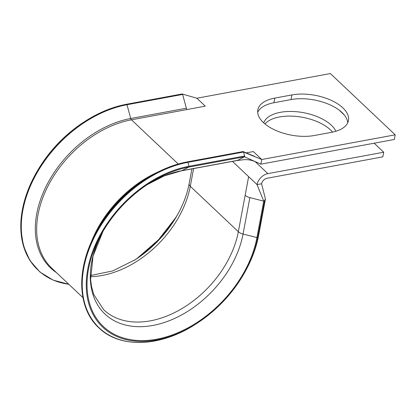 <?xml version="1.0" encoding="UTF-8"?>
<svg xmlns="http://www.w3.org/2000/svg" width="416" height="416" viewBox="0 0 416 416"><rect width="100%" height="100%" fill="white"/><g stroke="black" fill="none" stroke-linecap="round" stroke-linejoin="round"><path stroke-width="0.62" d="M261.581 183.768A5.455 3.739 -46.6 0 1 266.994 178.277L382.824 156.863L383.698 152.214L267.862 173.633A10.91 7.483 -46.6 0 0 257.031 184.61L261.581 183.768L265.418 198.957L264.238 201.162A0.655 0.328 -169.4 0 1 263.744 201.136L249.876 197.616A7.634 3.806 -169.4 0 1 245.154 195.265L248.633 176.67L232.471 161.398M187.538 161.84L243.074 151.575L243.563 152.032L244.644 156A0.655 0.348 79.5 0 1 244.676 156.489A0.655 0.348 79.5 0 1 244.499 156.785L237.489 160.373A7.634 4.051 79.5 0 1 236.886 160.581A7.634 4.051 79.5 0 1 236.808 160.597L242.928 159.791C247.276 159.302 251.576 160.004 255.824 161.886L260.858 164.159L394.332 139.48L395.2 134.831L261.732 159.51L260.858 164.159M263.401 122.559A37.414 18.637 10.6 0 0 314.376 135.496L331.469 132.335A37.414 18.637 10.6 0 0 348.452 120.515A37.414 18.637 10.6 0 0 330.959 100.22A37.414 18.637 10.6 0 0 291.892 94.931L274.799 98.093A37.414 18.637 10.6 0 0 257.811 109.912A37.414 18.637 10.6 0 0 263.401 122.559M264.956 123.932A37.414 18.637 -169.4 0 1 279.516 116.964A37.414 18.637 -169.4 0 1 332.582 132.116M263.734 122.866A37.414 18.637 -169.4 0 1 280.384 112.315A37.414 18.637 -169.4 0 1 335.925 131.258M347.724 122.782A37.414 18.637 10.6 0 0 328.047 103.99A37.414 18.637 10.6 0 0 291.018 99.58L273.926 102.742A37.414 18.637 10.6 0 0 257.676 112.294M246.329 152.864L253.334 151.57L261.732 159.51L243.563 152.032L187.923 162.323L189.004 166.286A0.655 0.348 79.5 0 1 189.03 166.774A0.655 0.348 79.5 0 1 188.859 167.076L244.499 156.785L255.824 161.886M395.2 134.831L330.351 73.544L196.882 98.223L205.28 106.158L187.096 109.522A2.184 1.16 -100.5 0 1 186.384 108.207L182.619 94.437L182.13 93.974L196.882 98.223M383.698 152.214L374.166 143.208M344.261 114.941L339.222 110.183M258.606 235.44A0.655 0.328 -169.4 0 1 258.601 235.482A0.655 0.328 -169.4 0 1 258.591 235.518L257.696 237.437A0.655 0.328 -169.4 0 1 257.416 237.604A0.655 0.328 -169.4 0 1 256.927 237.578L263.744 201.136L257.031 184.61L248.633 176.67M243.074 151.575L254.582 156.317L251.004 155.095M83.772 122.132C64.256 134.966 48.641 151.492 36.925 171.699A101.915 69.893 -46.6 0 1 83.772 122.132L84.62 121.581A104.842 71.906 -46.6 0 1 126.49 104.265A0.655 0.348 79.5 0 1 126.542 104.25A0.655 0.348 79.5 0 1 126.979 104.728L182.619 94.437M37.996 270.052A104.842 71.906 -46.6 0 1 36.421 172.578A104.842 71.906 -46.6 0 1 84.62 121.581C98.426 112.689 112.398 106.912 126.542 104.25L182.182 93.959M102.107 232.866L102.102 232.877A100.989 69.259 -46.6 0 0 156.64 339.212A100.989 69.259 -46.6 0 0 256.927 237.578L243.053 234.057A90.808 62.275 -46.6 0 1 152.88 325.447A90.808 62.275 -46.6 0 1 103.007 231.317L93.038 256.095L90.636 279.516L91.463 286.208L93.751 294.533L103.672 309.728A88.572 60.741 -46.6 0 0 180.861 309.213A88.572 60.741 -46.6 0 0 238.337 231.707L190.284 186.29L193.596 168.584M98.94 327.647A104.842 71.906 -46.6 0 1 97.365 230.173L99.102 227.126A94.661 64.922 -46.6 0 1 142.62 181.085L145.558 179.176A104.842 71.906 -46.6 0 1 187.434 161.86A0.655 0.348 79.5 0 1 187.486 161.845A0.655 0.348 79.5 0 1 187.923 162.323A104.842 71.906 -46.6 0 0 82.326 288.434A104.842 71.906 -46.6 0 0 196.347 323.716C161.226 346.975 120.323 348.754 98.977 327.943C76.684 307.908 76.008 266.744 97.365 230.173A104.842 71.906 -46.6 0 1 145.558 179.176C159.364 170.284 173.342 164.507 187.486 161.845L243.126 151.554M264.519 200.996L257.696 237.437A101.915 69.893 -46.6 0 1 244.041 273.598A101.915 69.893 -46.6 0 1 197.194 323.17A101.915 69.893 -46.6 0 1 86.362 288.87A101.915 69.893 -46.6 0 1 189.004 166.286L244.644 156M249.876 197.616L243.053 234.057A7.634 3.806 -169.4 0 1 238.337 231.707L245.154 195.265M90.496 275.538L112.679 270.936L135.382 259.636A90.808 62.275 -46.6 0 0 177.122 215.472C183.149 204.838 187.158 194.251 189.145 183.711A7.634 3.806 -169.4 0 0 190.284 186.29A88.572 60.741 -46.6 0 1 90.511 276.645M178.24 164.024L131.456 119.808L187.096 109.522M82.961 297.653L51.875 268.278A94.021 64.485 -46.6 0 1 49.109 183.919A94.021 64.485 -46.6 0 1 131.456 119.808A2.184 1.16 -100.5 0 1 130.738 118.492L186.384 108.207M90.865 243.142A94.021 64.485 -46.6 0 1 158.142 171.954M267.862 173.633L255.112 161.58M273.926 102.742L274.799 98.093M291.018 99.58L291.892 94.931M148.528 183.752C129.189 196.477 113.714 212.852 102.102 232.877A100.989 69.259 -46.6 0 1 148.528 183.752A100.989 69.259 -46.6 0 1 188.859 167.076L181.849 170.664L237.489 160.373M181.241 170.872L164.159 175.932L147.02 184.746A90.808 62.275 -46.6 0 1 181.849 170.664A7.634 4.051 79.5 0 1 181.241 170.872L236.886 160.581M265.408 199.077L258.591 235.518A104.842 71.906 -46.6 0 1 244.54 272.724C251.55 260.385 256.24 247.967 258.601 235.482L265.424 199.04M68.796 284.268A104.842 71.906 -46.6 0 1 26.281 196.903A104.842 71.906 -46.6 0 1 126.979 104.728L130.738 118.492A94.661 64.922 -46.6 0 0 45.448 187.736A94.661 64.922 -46.6 0 0 56.534 272.678M126.594 104.244L182.13 93.974M177.96 213.985A100.989 69.259 -46.6 0 1 133.947 260.551M36.925 171.699L27.461 191.636L22.183 210.792L20.821 229.195L23.436 246.022L29.916 260.53L39.967 272.064L53.139 280.114L68.843 284.315M196.347 323.716L197.194 323.17C216.71 310.331 232.326 293.805 244.041 273.598L244.54 272.724M175.724 217.646L158.512 239.767L137.389 258.18M189.145 183.711L191.916 168.896"/></g></svg>
